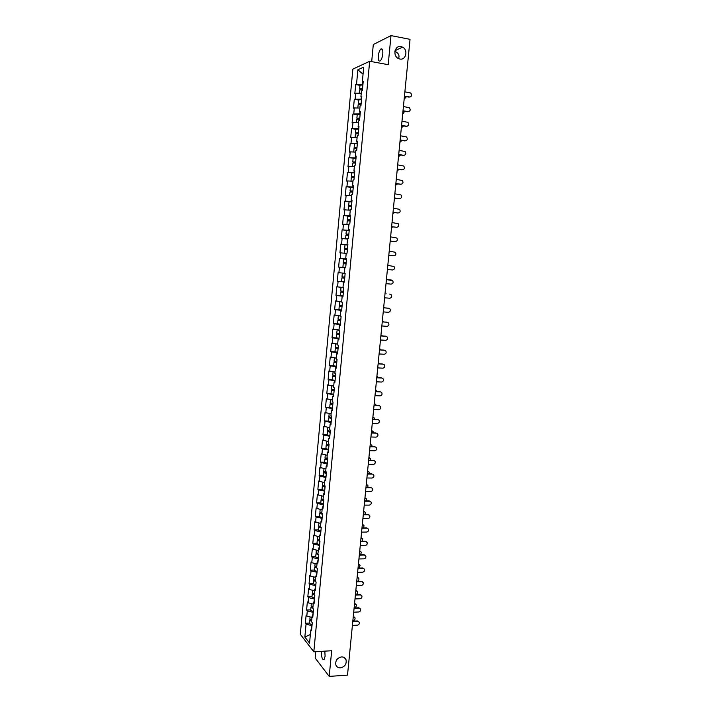 <?xml version="1.0" encoding="UTF-8"?>
<svg xmlns="http://www.w3.org/2000/svg" width="712" height="712" viewBox="0 0 712 712"><rect width="100%" height="100%" fill="white"/><g stroke="black" fill="none" stroke-linecap="round" stroke-linejoin="round"><path stroke-width="1.07" d="M398.551 58.615L399.005 56.951C399.183 54.504 397.812 52.652 394.902 51.398M399.824 59.025C405.947 60.493 408.412 49.965 402.592 47.152L401.034 46.592C394.991 45.096 392.41 55.447 398.097 58.375L399.824 59.025M340.443 667.883C344.902 666.77 346.762 664.047 346.023 659.712C345.195 657.799 343.691 656.865 341.52 656.909C337.079 657.995 335.201 660.7 335.895 665.026C336.723 666.984 338.236 667.936 340.443 667.883M337.524 658.796L339.953 657.238M324.814 651.142L325.099 656.25L324.04 659.588C322.26 659.873 321.406 657.238 321.486 651.685L321.521 651.338M378.295 56.017C378.713 52.617 379.567 50.285 380.849 49.03C382.353 48.318 383.003 49.938 382.798 53.907C382.371 57.316 381.525 59.639 380.244 60.885C378.74 61.597 378.09 59.977 378.295 56.017M315.772 651.676L315.167 658.022L329.202 676.4L347.509 675.127L410.041 39.338L390.995 35.6L373.302 44.544L371.682 61.65M352.849 69.117L300.313 634.276L313.823 651.792L369.67 61.276L352.849 69.117M310.37 634.472L304.852 637.035L309.56 643.087L310.788 629.978L311.509 630.868L312.283 622.671L311.562 621.79L312.052 616.53L312.906 615.978M304.852 637.035L306.053 624.112L305.359 623.249L309.515 623.053M311.972 617.393L306.81 616.049L306.115 615.204L305.359 623.249M306.81 616.049L307.299 610.86L306.596 610.024L310.752 609.855M313.227 604.087L308.056 602.77L307.353 601.952L306.596 610.024M308.056 602.77L308.536 597.573L307.833 596.763L311.998 596.611M314.482 590.746L309.293 589.456L308.59 588.673L307.833 596.763M309.293 589.456L309.782 584.24L309.079 583.466L313.244 583.333M315.736 577.361L310.548 576.106L309.836 575.349L309.079 583.466M310.548 576.106L311.037 570.882L310.325 570.134L314.49 570.027M317 563.948L311.794 562.72L311.082 561.99L310.325 570.134M311.794 562.72L312.283 557.478L311.571 556.757L315.745 556.677M318.264 550.492L313.049 549.299L312.337 548.596L311.571 556.757M313.049 549.299L313.538 544.039L312.826 543.345L317 543.283M319.528 536.999L313.592 535.166L312.826 543.345M314.312 535.833L314.802 530.565L314.081 529.906L318.255 529.861M320.8 523.462L314.846 521.691L314.081 529.906M315.567 522.332L316.066 517.046L315.336 516.414L319.519 516.396M322.082 509.899L316.11 508.19L315.336 516.414M316.84 508.795L317.329 503.5L316.6 502.894L320.792 502.903M323.364 496.291L317.374 494.644L316.6 502.894M318.104 495.223L318.602 489.909L317.872 489.331L322.055 489.367M324.645 482.647L318.638 481.054L317.872 489.331M319.377 481.615L319.875 476.275L319.136 475.732L323.328 475.785M325.927 468.959L319.911 467.437L319.136 475.732M320.649 467.962L321.157 462.613L320.409 462.097L324.61 462.177M326.737 455.146L321.192 453.775L320.409 462.097M321.931 454.265L322.438 448.907L321.69 448.427L325.891 448.524M327.591 441.315L322.465 440.078L321.69 448.427M323.212 440.541L323.72 435.157L322.972 434.712L327.173 434.827M329.807 427.672L323.755 426.337L322.972 434.712M324.503 426.773L325.01 421.379L324.254 420.961L328.463 421.103M331.116 413.832L325.037 412.56L324.254 420.961M325.793 412.96L326.301 407.558L325.544 407.166L332.477 408.047M332.415 399.957L326.327 398.747L325.544 407.166M327.084 399.12L327.591 393.692L326.835 393.335L333.786 394.172M333.723 386.038L327.627 384.889L326.835 393.335M328.383 385.228L328.891 379.79L328.125 379.469L335.094 380.252M335.041 372.073L328.917 370.997L328.125 379.469M329.692 371.308L330.199 365.852L329.425 365.559L333.705 365.799M336.358 358.083L330.226 357.068L329.425 365.559M330.991 357.344L331.507 351.87L330.733 351.603L335.13 351.879M337.675 344.038L331.525 343.095L330.733 351.603M332.299 343.335L332.815 337.853L332.041 337.622L336.705 337.942M339.001 329.959L332.833 329.077L332.041 337.622M333.617 329.291L334.133 323.791L333.35 323.586L338.69 323.987M340.309 315.986L334.151 315.024L333.35 323.586M334.934 315.211L335.45 309.693L334.658 309.524L341.698 310.085L338.921 309.675L339.241 306.196L342.027 306.578M341.662 301.683L335.468 300.936L334.658 309.524M336.251 301.078L336.767 295.551L335.984 295.409L343.024 296.014M342.997 287.479L336.785 286.803L335.984 295.409M337.577 286.918L338.093 281.365L337.301 281.267L344.35 281.908M344.332 273.239L338.111 272.625L337.301 281.267M338.903 272.714L339.428 267.142L338.627 267.071L339.437 258.412L346.495 259.123M346.504 259.035L339.437 258.412M340.238 258.465L340.754 252.876L339.953 252.84L340.763 244.154L347.83 244.91M347.848 244.714L340.763 244.154M341.573 244.172L342.098 238.573L341.288 238.573L342.098 229.86L349.174 230.661M349.2 230.35L342.098 229.86M342.908 229.843L343.433 224.227L342.623 224.262L343.442 215.522L348.818 216.163M350.562 215.941L343.442 215.522M344.252 215.469L344.777 209.844L343.967 209.906L344.786 201.14L349.494 201.727M351.915 201.487L344.786 201.14M345.605 201.06L346.13 195.408L345.311 195.506L346.13 186.722L350.571 187.3M353.286 186.998L346.13 186.722M346.949 186.606L347.483 180.937L346.655 181.07L347.483 172.26L351.808 172.847M354.647 172.464L347.483 172.26M348.31 172.108L348.835 166.43L348.008 166.59L348.835 157.752L355.982 158.322M356.018 157.895L348.835 157.752M349.663 157.566L350.197 151.87L349.37 152.074L350.197 143.21L357.353 143.726M357.397 143.272L350.197 143.21M351.034 142.987L351.568 137.274L350.722 137.505L351.559 128.614L355.84 129.281M358.777 128.614L351.559 128.614M352.395 128.365L352.93 122.633L352.093 122.9L352.921 113.982L357.21 114.676M360.165 113.911L352.921 113.982M353.766 113.698L354.3 107.948L353.455 108.251L354.291 99.315L358.59 100.027M361.545 99.164L354.291 99.315M355.146 98.986L355.68 93.228L354.834 93.566L355.671 84.594L359.969 85.333M362.942 84.372L355.671 84.594M356.525 84.239L357.869 69.776L363.716 67.097L362.337 81.8L363.138 82.245M312.052 616.53L312.773 617.393L313.547 609.169L312.826 608.324L313.325 603.046L314.045 603.883L314.829 595.633L314.099 594.814L314.597 589.527L315.327 590.328L316.101 582.06L315.372 581.277L315.87 575.963L316.6 576.738L317.383 568.443L316.644 567.687L317.143 562.364L317.881 563.112L318.665 554.79L317.926 554.069L318.433 548.729L319.172 549.442L319.955 541.102L319.207 540.408L319.715 535.05L320.462 535.736L321.245 527.37L320.498 526.711L321.005 521.344L321.753 521.994L322.545 513.601L321.788 512.969L322.296 507.585L323.052 508.208L323.844 499.797L323.088 499.192L323.595 493.79L324.352 494.386L325.144 485.949L324.387 485.37L324.894 479.959L325.66 480.52L326.452 472.056L325.687 471.513L326.203 466.084L326.968 466.618L327.769 458.127L326.995 457.62L327.511 452.173L328.276 452.672L329.077 444.163L328.303 443.683L328.819 438.227L329.594 438.69L330.395 430.155L329.62 429.71L330.137 424.236L330.911 424.663L331.721 416.111L330.938 415.692L331.454 410.201L332.237 410.602L333.047 402.022L332.264 401.639L332.78 396.13L333.563 396.495L334.373 387.889L333.581 387.542L334.106 382.015L334.898 382.353L335.708 373.72L334.916 373.399L335.432 367.864L336.233 368.166L337.043 359.507L336.251 359.222L336.767 353.668L337.568 353.935L338.387 345.249L337.586 345L338.111 339.428L338.912 339.668L339.731 330.955L338.93 330.742L339.455 325.153L340.265 325.357L341.084 316.626L340.274 316.44L340.799 310.832L341.609 311.002L342.436 302.244L341.618 302.093L342.152 296.468L342.97 296.61L343.789 287.826L342.97 287.701L343.504 282.068L344.323 282.175L345.151 273.363L344.332 273.274L344.857 267.623L345.685 267.694L346.522 258.857L345.694 258.803L346.219 253.134L347.055 253.178L347.892 244.314L347.055 244.296L347.59 238.609L348.426 238.609L349.263 229.718L348.426 229.736L348.96 224.031L349.797 224.004L350.642 215.086L349.797 215.14L350.331 209.417L351.176 209.355L352.022 200.41L351.176 200.499L351.71 194.759L352.565 194.661L353.401 185.69L352.556 185.814L353.09 180.056L353.944 179.922L354.798 170.925L353.935 171.085L354.478 165.317L355.341 165.14L356.187 156.124L355.324 156.311L355.875 150.526L356.73 150.321L357.584 141.27L356.721 141.501L357.264 135.689L358.136 135.449L358.99 126.38L358.118 126.638L358.661 120.817L359.533 120.542L360.397 111.437L359.515 111.739L360.067 105.892L360.948 105.581L361.803 96.449L360.922 96.788L361.474 90.931L362.355 90.584L363.218 81.426L362.337 81.8M313.262 612.276L312.461 616.263M312.835 612.293L307.299 610.86M314.508 598.952L313.734 602.797M314.09 598.97L308.536 597.573M313.325 603.046L314.179 602.512M315.772 585.593L314.998 589.287M315.345 585.611L309.782 584.24M314.597 589.527L315.452 589.02M317.027 572.199L316.279 575.732M316.609 572.208L311.037 570.882M315.87 575.963L316.724 575.483M318.291 558.769L317.552 562.151M317.872 558.778L312.283 557.478M317.143 562.364L317.997 561.91M319.563 545.294L318.834 548.525M319.136 545.303L313.538 544.039M318.433 548.729L319.279 548.293M320.836 531.793L320.124 534.854M320.409 531.793L314.802 530.565M319.715 535.05L320.56 534.641M322.109 518.247L321.415 521.157M321.682 518.247L316.066 517.046M321.005 521.344L321.851 520.953M323.39 504.657L322.705 507.416M322.963 504.657L317.329 503.5M322.296 507.585L323.141 507.229M324.672 491.04L323.996 493.63M324.245 491.04L318.602 489.909M323.595 493.79L324.441 493.461M325.954 477.378L325.304 479.808M325.526 477.369L319.875 476.275M324.894 479.959L325.74 479.648M327.244 463.681L326.603 465.951M326.817 463.672L321.157 462.613M326.203 466.084L327.039 465.808M328.535 449.94L327.912 452.049M328.107 449.931L322.438 448.907M327.511 452.173L328.348 451.915M329.834 436.162L329.22 438.111M329.407 436.153L323.72 435.157M328.819 438.227L329.665 437.987M331.133 422.35L330.537 424.13M330.706 422.332L325.01 421.379M330.137 424.236L330.973 424.023M332.433 408.492L331.854 410.112M332.014 408.474L326.301 407.558M331.454 410.201L332.29 410.014M333.741 394.599L333.18 396.05M333.314 394.582L327.591 393.692M332.78 396.13L333.617 395.97M335.058 380.662L334.507 381.952M334.631 380.644L328.891 379.79M334.106 382.015L334.943 381.881M336.375 366.689L335.833 367.81M335.939 366.662L330.199 365.852M335.432 367.864L336.269 367.757M337.693 352.671L337.168 353.624M337.265 352.645L331.507 351.87M336.767 353.668L337.604 353.588M339.01 338.618L338.512 339.401M338.583 338.592L332.815 337.853M338.111 339.428L338.939 339.375M340.336 324.521L339.847 325.144M339.909 324.494L334.133 323.791M339.455 325.153L340.283 325.126M341.671 310.387L341.199 310.832M341.244 310.352L335.45 309.693M340.799 310.832L341.627 310.832M343.006 296.21L342.543 296.486M342.57 296.174L336.767 295.551M342.152 296.468L342.979 296.503M344.341 281.997L343.896 282.094M343.914 281.961L338.093 281.365M343.504 282.068L344.332 282.121M344.857 267.659L339.428 267.142M346.201 253.356L340.754 252.876M345.694 258.803L346.513 258.91M347.554 239.018L342.098 238.573M347.055 244.296L347.874 244.421M348.818 229.816L348.773 230.296M348.916 224.494L343.433 224.227M348.426 229.736L349.245 229.896M350.188 215.229L350.126 215.887M350.26 210.218L344.777 209.844M349.797 215.14L350.615 215.327M351.568 200.597L351.488 201.434M351.621 195.747L346.13 195.408M351.176 200.499L351.995 200.713M352.947 185.93L352.849 186.945M352.983 181.24L347.483 180.937M352.556 185.814L353.375 186.055M354.327 171.209L354.22 172.411M354.353 166.688L348.835 166.43M353.935 171.085L354.754 171.352M355.715 156.453L355.591 157.833M355.724 152.101L350.197 151.87M355.324 156.311L356.142 156.613M357.113 141.652L356.961 143.21M357.095 137.469L351.568 137.274M356.721 141.501L357.531 141.821M358.51 126.807L358.341 128.543M358.483 122.784L352.93 122.633M358.118 126.638L358.928 126.994M359.907 111.918L359.729 113.84M358.625 108.037L354.3 107.948M359.515 111.739L360.325 112.122M361.313 96.983L361.118 99.093M361.251 93.308L355.68 93.228M360.922 96.788L361.732 97.206M362.72 82.005L362.506 84.292M363.049 74.226L357.869 69.776M329.202 676.4L331.676 650.741L313.823 651.792M369.67 61.276L388.191 64.676L390.995 35.6M312.007 625.554L311.197 629.702M311.589 625.581L306.053 624.112M310.788 629.978L311.651 629.399M410.165 96.974L409.587 96.974C411.874 96.396 412.239 95.07 410.673 92.996L404.87 91.848M409.106 97.135L404.434 96.334M409.587 96.974L404.46 96.093M405.021 98.701L404.185 98.879M404.202 98.656L406.534 96.69M362.524 88.778L360.833 88.964L362.461 89.489M361.945 89.65L359.64 88.84L362.55 88.555M359.222 93.272L359.533 89.97L362.444 89.685M360.281 93.29L361.251 93.281M359.64 88.84L359.978 85.2L362.889 84.906M408.661 111.624L408.145 111.615C410.397 111.063 410.78 109.755 409.284 107.69L403.428 106.542M407.656 111.766L402.992 110.992M408.145 111.615L403.01 110.769M407.157 126.238L406.694 126.22C408.919 125.695 409.32 124.395 407.887 122.339L401.986 121.191M406.214 126.353L401.55 125.606M406.694 126.22L401.577 125.41M405.653 140.798L405.262 140.789C407.451 140.273 407.869 138.991 406.499 136.944L400.553 135.796M404.781 140.896L400.117 140.184M405.262 140.789L400.135 140.006M404.158 155.323L403.82 155.305C405.991 154.807 406.418 153.543 405.11 151.514L399.12 150.365M403.348 155.403L398.693 154.718M403.82 155.305L398.702 154.557M402.663 169.803L402.387 169.785C404.523 169.305 404.968 168.05 403.722 166.03L397.688 164.881M401.915 169.865L397.269 169.207M402.387 169.785L397.278 169.064M403.535 113.164L402.761 113.324M402.778 113.119L405.101 111.339M361.135 103.525L359.453 103.676L361.073 104.174M361.055 104.397L358.261 103.551L361.162 103.311M357.833 108.028L358.154 104.682L361.055 104.441M358.261 103.551L358.599 99.929L361.5 99.671M402.066 127.59L401.346 127.733M401.363 127.546L403.66 125.944M359.756 118.219L358.074 118.343L359.702 118.815M359.676 119.02L356.881 118.219L359.774 118.023M356.454 122.731L356.774 119.349L359.667 119.153M357.032 122.749L358.483 122.722M356.881 118.219L357.219 114.605L360.112 114.401M400.589 141.982L399.93 142.097M399.948 141.928L402.209 140.504M358.376 132.868L356.703 132.975L358.323 133.411M358.305 133.589L355.51 132.85L358.394 132.699M355.083 137.398L355.404 133.972L358.287 133.829M355.475 137.407L357.104 137.38M355.51 132.85L355.849 129.246L358.732 129.086M399.12 156.32L398.524 156.417M398.542 156.275L400.74 155.02M356.997 147.482L355.332 147.553L356.952 147.963M356.943 148.123L354.14 147.437L357.015 147.331M353.713 152.021L354.033 148.55L356.908 148.452M353.944 152.03L355.733 151.994M397.643 170.622L397.118 170.702M397.136 170.569L399.263 169.492M355.626 162.051L353.962 162.096L355.591 162.478M355.573 162.621L352.778 161.98L355.644 161.918M352.342 166.599L352.671 163.093L355.537 163.039M352.449 166.599L354.362 166.564M401.168 184.239L400.963 184.221C403.072 183.758 403.526 182.521 402.342 180.51L396.264 179.362M400.491 184.283L395.845 183.66M400.963 184.221L395.854 183.536M396.183 184.88L395.721 184.942M395.73 184.835L397.768 183.918M354.264 176.576L352.6 176.594L354.229 176.941M354.22 177.065L351.417 176.478L354.273 176.46M350.98 181.133L351.31 177.591L354.167 177.582M350.998 181.133L353.001 181.097M352.983 181.222L352.502 181.213M351.417 176.478L351.746 172.9L354.612 172.874M399.681 198.63L399.539 198.621C401.621 198.167 402.093 196.939 400.954 194.946L394.849 193.806M399.067 198.666L394.43 198.061M399.539 198.621L394.439 197.963M394.332 199.049L396.264 198.301M352.903 191.065L351.247 191.056L352.867 191.368M352.858 191.475L350.055 190.932L352.912 190.967M351.63 195.578L349.619 195.604L349.957 192.044L352.805 192.08M351.621 195.684L350.838 195.702M350.055 190.932L350.393 187.372L353.25 187.39M398.195 212.977L398.124 212.968C400.18 212.532 400.66 211.322 399.574 209.346L393.433 208.198M397.652 212.995L393.015 212.434M398.124 212.968L393.024 212.345M393.255 213.271L394.733 212.639M351.541 205.51L349.895 205.465L351.514 205.759M351.505 205.839L348.702 205.35L351.55 205.421M348.435 210.093L348.604 206.462L351.443 206.533M348.266 210.013L350.277 210.022M350.268 210.111L349.521 210.165M348.702 205.35L349.04 201.799L351.879 201.861M391.609 226.754L396.709 227.288C398.738 226.852 399.227 225.66 398.195 223.702L392.018 222.553M396.709 227.288L391.609 226.692M391.547 227.368L393.175 226.941M350.188 219.91L348.542 219.839L350.171 220.106M350.162 220.168L347.358 219.723L350.188 219.839M347.732 224.547L346.922 224.369L347.251 220.827L350.09 220.951M346.922 224.369L348.925 224.431M347.358 219.723L347.687 216.181L350.526 216.288M395.169 241.555L395.293 241.555C397.296 241.137 397.803 239.953 396.815 238.004L390.612 236.873M394.831 241.546L390.203 241.039M395.293 241.555L390.203 240.994M390.283 241.493L391.582 241.19M348.835 234.266L347.198 234.177L348.818 234.408M348.818 234.453L346.014 234.061L348.835 234.221M347.554 238.974L345.578 238.689L347.572 238.787M345.578 238.689L345.907 235.165L348.738 235.325M347.572 238.832L346.762 238.805L347.554 238.938M346.014 234.061L346.344 230.528L349.174 230.679M393.62 255.777L393.887 255.786C395.872 255.368 396.388 254.202 395.436 252.279L389.206 251.149M393.425 255.759L388.805 255.279M393.887 255.786L388.805 255.252M388.779 255.528L389.927 255.394M347.474 248.693L344.67 248.355L347.483 248.666M346.237 253.134L346.771 253.16M344.234 252.974L344.572 249.449L347.385 249.654M344.67 248.355L345 244.83L347.821 245.017M392.481 269.973L387.408 269.474L392.481 269.973C394.439 269.572 394.964 268.415 394.065 266.502L387.809 265.38M387.639 269.572L388.111 269.554M345.267 267.445L342.899 267.205L345.267 267.445M346.139 262.862L343.335 262.603L346.148 262.853M342.899 267.205L343.228 263.698L346.041 263.947M343.335 262.603L343.665 259.088L346.477 259.328M386.011 283.652L391.084 284.124C393.024 283.723 393.558 282.575 392.686 280.688L386.411 279.558L391.493 280.047M387.114 279.629L386.661 279.522M344.697 278.187L341.902 277.903L344.697 278.196M344.697 273.533L342.33 273.31L344.697 273.542M341.902 277.903L341.573 281.4L344.368 281.712M342.33 273.31L342 276.817L344.804 277.102M384.622 297.794L389.695 298.23C391.6 297.839 392.143 296.708 391.315 294.83L389.829 294.127M390.096 294.172L389.642 294.101M386.144 293.798L385.29 293.469M343.362 292.383L340.567 292.071L343.362 292.41M343.006 287.71L343.531 287.782M340.567 292.071L340.238 295.56L343.033 295.907M340.995 287.488L340.674 290.986L343.469 291.315M383.234 311.892L388.298 312.301C390.194 311.909 390.746 310.788 389.953 308.937L388.574 308.225M383.635 307.789L388.254 308.163M383.635 307.833L388.699 308.252M385.014 307.895L383.804 307.362M342.036 306.534L340.416 306.311L342.045 306.391M341.653 301.728L339.668 301.63L341.635 301.906M342.054 306.347L339.241 306.196M339.668 301.63L339.348 305.11L342.134 305.484M341.644 301.861L340.843 301.737L341.653 301.763M381.855 325.954L386.91 326.327C388.788 325.945 389.339 324.832 388.583 322.99L386.865 322.189L382.246 321.904M382.255 321.842L386.865 322.189M383.812 321.957L382.317 321.237M340.701 320.64L339.099 320.391L340.719 320.453M340.728 320.382L337.924 320.284L340.701 320.703M337.924 320.284L337.595 323.755L340.372 324.183M339.17 315.71L338.351 315.728L338.022 319.198L340.799 319.617M338.351 315.728L340.309 316.048M380.475 339.971L385.53 340.318C387.381 339.935 387.942 338.841 387.221 337.016L386.002 336.295M380.875 335.85L385.486 336.171M380.867 335.93L385.931 336.287M382.584 335.966L380.956 335.067M339.384 334.711L337.773 334.435L339.401 334.462M339.41 334.382L336.607 334.328L339.375 334.791M336.607 334.328L336.278 337.791L339.046 338.262M337.203 329.736L336.705 333.252L339.473 333.705M337.034 329.79L338.983 330.145M338.992 330.065L338.271 329.87M379.096 353.953L384.151 354.264C385.984 353.891 386.554 352.796 385.86 350.989L384.694 350.26M379.505 349.823L384.106 350.117M379.496 349.921L384.551 350.251M381.32 349.939L379.977 348.898M338.058 348.738L336.456 348.444L338.084 348.444M338.102 348.337L335.29 348.337L338.049 348.835M335.29 348.337L334.969 351.781L337.728 352.298M337.657 344.207L335.717 343.807L335.388 347.26L338.156 347.759M337.666 344.101L336.91 343.94M377.725 367.89L382.78 368.175C384.596 367.801 385.165 366.725 384.507 364.927L383.376 364.197M378.134 363.752L382.727 364.028M378.125 363.868L383.172 364.17M380.039 363.868L378.241 362.622M336.74 362.728L335.147 362.408L336.776 362.381M336.785 362.257L333.981 362.301L336.732 362.844M333.981 362.301L333.661 365.737L336.411 366.297M336.34 358.225L334.418 357.816L334.079 361.224L336.838 361.767M336.349 358.1L335.877 358.011M376.363 381.783L381.41 382.05C383.198 381.677 383.786 380.6 383.145 378.828L382.068 378.081M376.764 377.645L381.356 377.885M376.755 377.778L381.801 378.054M376.906 376.221L377.405 376.39M378.74 377.752L376.897 376.337M335.432 376.684L333.839 376.337L335.468 376.274M335.486 376.141L332.673 376.221L335.414 376.808M333.091 371.798L332.771 375.153L335.521 375.74M333.189 371.815L335.032 372.198M374.993 395.649L380.039 395.881C381.819 395.507 382.406 394.448 381.792 392.686L380.76 391.938M375.402 391.502L379.994 391.716M375.393 391.653L380.43 391.894M375.562 389.882L376.114 390.078M377.422 391.591L375.553 390.016M334.124 390.594L332.531 390.221L334.168 390.132M334.177 389.98L331.374 390.114L334.106 390.737M331.783 385.744L331.472 389.046L334.213 389.669M332.006 385.779L333.714 386.135M373.64 409.471L378.677 409.667C380.439 409.302 381.027 408.243 380.448 406.507L379.452 405.751M374.049 405.315L378.633 405.502M374.031 405.484L379.069 405.698M374.227 403.499L374.832 403.731M376.096 405.395L375.811 404.469L374.209 403.66M332.815 404.46L331.231 404.06L332.86 403.953M332.878 403.784L330.074 403.962L332.798 404.63M330.475 399.646L330.172 402.894L332.905 403.562M330.858 399.708L332.406 400.037M372.278 423.248L377.315 423.426C379.06 423.053 379.656 422.011 379.096 420.285L378.143 419.537M372.688 419.092L377.271 419.252M372.67 419.279L377.707 419.457M372.892 417.09L373.551 417.348M374.761 419.163L374.485 418.086L372.874 417.259M331.516 418.291L329.941 417.873L331.57 417.73M331.587 417.543L328.775 417.766L331.498 418.478M328.775 417.766L328.454 421.166L331.178 421.887M329.175 413.521L328.873 416.707L331.596 417.41M329.727 413.61L331.107 413.894M370.934 436.99L375.963 437.132C377.689 436.767 378.295 435.735 377.752 434.017L376.844 433.27M371.344 432.825L375.918 432.958M371.317 433.03L376.354 433.181M371.557 430.635L372.269 430.929M373.408 432.887L373.168 431.659L371.539 430.831M330.217 432.086L328.641 431.641L330.27 431.472M330.297 431.267L327.484 431.534L330.199 432.282M327.484 431.534L327.164 434.925L329.878 435.682M327.876 427.342L327.582 430.475L330.297 431.223M328.632 427.476L329.807 427.716M369.581 450.696L374.61 450.812C376.328 450.447 376.924 449.414 376.417 447.715L375.544 446.976M369.991 446.522L374.565 446.638M369.973 446.744L375.002 446.869M370.231 444.146L370.988 444.466M372.056 446.575L371.851 445.205L370.204 444.359M328.926 445.837L327.351 445.365L328.988 445.178M328.526 444.938L326.194 445.267L328.899 446.05M326.194 445.267L325.882 448.649L328.579 449.45M326.585 441.137L326.292 444.208L328.997 445M368.238 464.366L373.257 464.447C374.966 464.082 375.571 463.058 375.073 461.376L374.236 460.637M368.647 460.183L373.222 460.263M368.629 460.424L373.649 460.522M368.905 457.62L369.706 457.967M370.685 460.219L370.534 458.697L368.878 457.852M327.636 459.552L326.069 459.062L327.698 458.839M326.657 458.581L324.912 458.955L327.609 459.783M324.912 458.955L324.592 462.328L327.289 463.165M325.295 454.888L325.01 457.905L327.707 458.733M366.903 477.992L371.913 478.046C373.604 477.681 374.209 476.666 373.738 474.993L372.937 474.263M367.312 473.8L371.878 473.863M367.285 474.067L372.305 474.13M367.579 471.059L368.424 471.433M369.297 473.827L369.217 472.163L367.561 471.299M326.345 473.231L324.788 472.715L326.416 472.465M325.037 472.207L323.631 472.608L326.318 473.48M323.631 472.608L323.31 475.972L326.007 476.853M324.005 468.594L323.729 471.558L326.416 472.43M365.559 491.583L370.578 491.609C372.251 491.244 372.865 490.23 372.412 488.574L371.637 487.853M365.977 487.382L370.534 487.417M365.95 487.667L370.961 487.702M366.262 484.454L367.152 484.863M367.899 487.4L367.908 485.584L366.235 484.712M325.064 486.866L323.506 486.323L324.868 486.056M323.533 485.798L322.349 486.225L325.037 487.133M322.349 486.225L322.038 489.58L324.717 490.497M322.723 482.264L322.447 485.175L325.135 486.082M364.233 505.128L369.234 505.128C370.899 504.763 371.513 503.758 371.077 502.12L369.199 500.937L370.347 501.399M364.642 500.928L369.199 500.937M364.615 501.23L369.626 501.239M364.953 497.822L365.879 498.258M366.493 500.937L366.6 498.97L364.918 498.097M322.091 499.361L321.076 499.797L323.755 500.75M321.076 499.797L320.765 503.144L323.435 504.105M323.782 500.465L322.233 499.904L323.168 499.61M321.441 495.899L321.174 498.756L323.711 499.682M362.897 518.648L367.908 518.621C369.555 518.247 370.169 517.25 369.75 515.622L367.873 514.42L369.047 514.909M363.316 514.438L367.873 514.42M363.28 514.749L368.291 514.731M363.636 511.145L364.597 511.617M365.06 514.429L365.3 512.32L363.61 511.438M320.694 512.889L319.813 513.334L322.474 514.322M319.813 513.334L319.492 516.672L322.162 517.668M322.5 514.028L320.961 513.441L321.655 513.147M320.169 509.498L319.902 512.302L322.091 513.218M361.571 532.122L366.573 532.069C368.211 531.695 368.834 530.707 368.433 529.087L366.538 527.868L367.757 528.384M361.99 527.904L366.538 527.868M361.954 528.233L366.956 528.188M362.328 524.433L363.325 524.931M363.61 527.895L364.001 525.634L362.301 524.744M319.323 526.382L318.54 526.836L321.201 527.868M318.54 526.836L318.228 530.164L320.889 531.197M321.228 527.548L319.688 526.942L320.222 526.649M318.896 523.053L318.638 525.803L320.498 526.702M360.254 545.561L365.247 545.472C366.876 545.107 367.499 544.119 367.116 542.517L365.212 541.271L366.457 541.814M360.673 541.334L365.212 541.271M360.637 541.681L365.63 541.609M361.029 537.685L362.061 538.219M362.132 541.316L362.702 538.904L360.993 538.014M317.97 539.838L317.276 540.301L319.928 541.369M317.276 540.301L316.965 543.621L319.617 544.689M319.875 541.022L318.424 540.399L318.834 540.123M317.632 536.572L317.374 539.269L319.234 540.212M358.937 558.956L363.93 558.849C365.541 558.475 366.164 557.496 365.799 555.903L363.894 554.639L365.167 555.218M359.355 554.728L363.894 554.639M359.32 555.093L364.304 554.995M359.729 550.901L360.788 551.462M360.601 554.71L361.402 552.138L359.693 551.239M316.644 553.251L316.021 553.722L318.665 554.826M316.021 553.722L315.71 557.033L318.353 558.146M318.291 554.417L317.481 553.562M316.359 550.056L316.119 552.699L317.961 553.669M357.62 572.323L362.613 572.181C364.215 571.807 364.838 570.837 364.482 569.262L362.577 567.971L363.877 568.577M358.038 568.087L362.577 567.971M358.002 568.47L362.987 568.345M358.43 564.082L359.515 564.669M358.982 568.06L360.112 565.346L358.394 564.438M315.327 566.636L314.766 567.117L317.169 568.229M314.766 567.117L314.455 570.41L317.089 571.558M316.707 567.749L316.146 566.966M315.105 563.504L314.855 566.084L316.698 567.099M356.312 585.647L361.296 585.486C362.889 585.104 363.52 584.134 363.173 582.576L361.26 581.268L362.595 581.9M357.104 577.601L358.821 578.509C359.168 580.049 358.545 581.01 356.97 581.384L361.26 581.268M356.685 581.811L361.669 581.651M357.139 577.218L358.252 577.832M314.028 579.986L313.511 580.467L315.647 581.571M313.511 580.467L313.2 583.751L315.834 584.944M315.389 581.099L314.837 580.333M313.841 576.907L313.609 579.443L315.443 580.494M355.003 598.934L359.978 598.748C361.571 598.365 362.194 597.404 361.865 595.846L359.952 594.529L361.304 595.179M355.422 594.689L359.952 594.529M355.386 595.107L360.361 594.921M355.849 590.328L356.988 590.969M355.439 594.502L355.68 594.493C357.246 594.12 357.869 593.167 357.54 591.628L355.813 590.72M312.737 593.301L312.265 593.781L314.152 594.876M312.265 593.781L311.954 597.057L314.579 598.285M314.134 594.431L313.538 593.666M312.586 590.275L312.354 592.758L314.188 593.844M353.704 612.187L358.679 611.973C360.254 611.59 360.877 610.629 360.566 609.089L358.643 607.745L360.023 608.431M354.122 607.941L358.643 607.745M354.078 608.368L359.053 608.164M354.567 603.402L355.724 604.07M354.158 607.576L354.389 607.567C355.947 607.194 356.57 606.241 356.258 604.719L354.523 603.812M311.447 606.571L311.019 607.051L312.835 608.182M311.019 607.051L310.708 610.326L313.325 611.59M312.88 607.728L312.257 606.971M311.34 603.607L311.108 606.037L312.933 607.158M352.404 625.403L357.371 625.163C358.937 624.78 359.569 623.819 359.266 622.288L357.344 620.935L358.741 621.638M352.823 621.149L357.344 620.935M352.778 621.594L357.744 621.362M353.286 616.441L354.46 617.126M352.876 620.615L353.108 620.606C354.656 620.232 355.279 619.289 354.977 617.776L353.241 616.859M310.174 619.805L309.773 620.294L311.589 621.451M309.773 620.294L309.471 623.561L312.078 624.86M311.633 620.989L310.984 620.232M310.094 616.904L309.871 619.28L311.687 620.437M362.079 88.76L362.016 89.418M360.69 103.498L360.637 104.103M359.311 118.192L359.257 118.744M357.931 132.841L357.887 133.34M356.561 147.455L356.516 147.9M332.433 403.935L332.388 404.407M331.133 417.722L331.089 418.238M329.843 431.463L329.79 432.033M328.552 445.169L328.49 445.783M327.262 458.831L327.2 459.498M325.98 472.465L325.918 473.168M324.708 486.047L324.636 486.803M323.426 499.646L323.355 500.403M322.144 513.263L322.082 513.966M320.854 527.022L320.809 527.485M395.062 50.641L402.592 47.152M344.199 657.523L346.023 659.712M380.849 49.03L382.282 49.306M394.866 51.691L396.068 51.914M354.478 143.842L354.14 147.437M353.108 158.393L352.778 161.98M332.673 376.221L332.353 379.656M331.374 390.114L331.053 393.531M330.074 403.962L329.754 407.371"/></g></svg>
